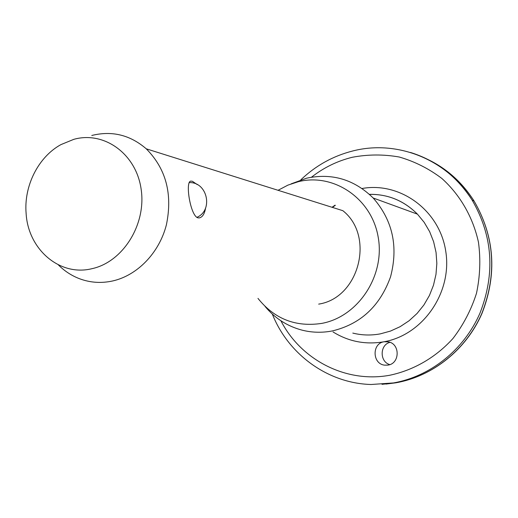<?xml version="1.0" encoding="UTF-8"?>
<svg xmlns="http://www.w3.org/2000/svg" width="518" height="518" viewBox="0 0 518 518"><rect width="100%" height="100%" fill="white"/><g stroke="black" fill="none" stroke-linecap="round" stroke-linejoin="round"><path stroke-width="0.78" d="M388.079 365.086L384.764 365.164C372.3 364.128 371.704 343.453 384.065 341.757L388.662 341.893C400.297 344.159 399.831 363.584 388.079 365.086M389.989 342.32C379.675 344.846 379.513 361.765 389.808 364.627M205.614 207.932C204.591 213.895 202.473 217.23 199.262 217.916L198.005 217.858C190.326 216.239 184.777 180.361 191.064 181.138L192.405 181.281L197.293 184.622M291.174 183.838L306.675 178.179C332.006 172.824 354.17 179.429 373.167 197.993C392.676 220.325 398.471 246.6 390.553 276.813C380.005 306.144 360.528 324.203 332.122 330.983C321.937 332.906 311.907 332.627 302.033 330.141C287.27 326.223 274.948 318.324 265.061 306.429M278.056 190.294L287.917 185.127L298.413 181.669C333.618 172.824 371.671 198.329 378.185 237.114C385.243 275.783 358.158 316.705 321.866 323.374C295.784 327.331 274.488 319.004 257.97 298.387M91.777 135.476C111.985 130.491 130.147 134.939 146.257 148.815C166.071 168.797 172.772 194.172 166.369 224.929C159.175 253.004 137.251 275.537 112.458 281.009C101.094 283.443 90.126 282.686 79.539 278.729C71.562 275.68 64.472 271.037 58.281 264.815M146.257 148.815L342.845 210.684C375.187 236.104 359.103 298.07 318.68 304.118M73.821 139.336C104.04 130.827 136.111 153.716 141.116 189.057C146.581 224.288 122.98 262.037 91.926 268.693C59.706 276.729 28.166 249.359 26.127 213.546C23.711 186.04 38.28 156.98 60.943 144.606L73.821 139.336M382.006 384.324L395.83 382.808C432.478 376.372 465.954 349.877 481.785 313.565C497.215 274.139 494.638 236.616 474.054 201.003C462.451 182.757 447.299 169.03 428.6 159.822M280.905 320.771C300.88 359.816 345.869 383.417 389.827 375.239C413.74 370.176 435.8 357.426 452.952 338.5C463.364 324.903 471.205 309.842 476.482 293.324C480.095 276.353 480.756 259.337 478.47 242.275C472.979 217.178 460.139 194.943 441.86 178.457C428.846 168.609 414.64 161.461 399.255 157.019C383.553 154.241 367.89 154.332 352.279 157.278C337.322 160.975 323.724 167.618 311.486 177.208M410.45 152.454C436.273 160.509 456.837 176.392 472.151 200.116C492.832 235.93 495.415 273.653 479.908 313.299C463.986 349.818 430.341 376.463 393.518 382.931L371.082 384.498C327.616 383.307 288.235 354.234 272.326 314.083M335.062 205.18L332.032 207.278M352.803 333.087C361.849 335.334 371.024 335.593 380.329 333.864L390.462 331.086L400.116 326.69L409.058 320.778L417.055 313.474L423.905 304.972L429.435 295.461L433.495 285.185L435.981 274.398L436.842 263.377L436.046 252.389L433.618 241.718L429.636 231.63L424.197 222.364L417.443 214.148C403.962 200.706 387.95 194.101 369.405 194.328M362.056 188.5C400.181 181.591 439.756 210.321 445.784 251.502C452.35 292.586 422.966 334.919 384.065 341.757C365.656 344.904 348.646 341.627 333.029 331.941M387.833 365.132L384.764 365.164M353.049 150.9C396.969 139.62 446.976 159.123 472.151 200.116L474.054 201.003C494.716 236.655 497.338 274.177 481.921 313.571C466.109 349.857 432.627 376.353 395.894 382.802L386.027 384.065M335.327 205.329L332.375 207.388M373.167 197.993L417.443 214.148C403.995 200.673 388.001 194.088 369.47 194.386M352.907 150.932C333.087 155.95 315.715 165.592 300.796 179.856M196.821 217.372C213.72 210.36 207.31 181.494 189.096 182.621"/></g></svg>
